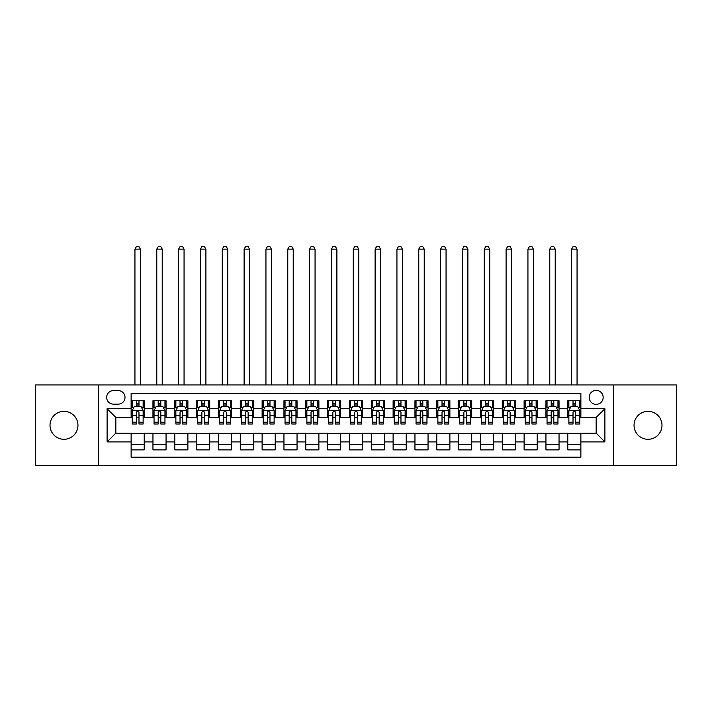 <?xml version="1.0" encoding="UTF-8"?>
<svg xmlns="http://www.w3.org/2000/svg" width="712" height="712" viewBox="0 0 712 712"><rect width="100%" height="100%" fill="white"/><g stroke="black" fill="none" stroke-linecap="round" stroke-linejoin="round"><path stroke-width="1.07" d="M648.018 411.349A13.973 13.973 0 0 0 634.045 425.322A13.973 13.973 0 0 0 648.018 439.295A13.973 13.973 0 0 0 661.991 425.322A13.973 13.973 0 0 0 648.018 411.349M63.982 411.349A13.973 13.973 0 0 0 50.009 425.322A13.973 13.973 0 0 0 63.982 439.295A13.973 13.973 0 0 0 77.955 425.322A13.973 13.973 0 0 0 63.982 411.349M596.167 390.39A6.986 6.986 0 0 0 589.18 397.376A6.986 6.986 0 0 0 596.167 404.363A6.986 6.986 0 0 0 603.153 397.376A6.986 6.986 0 0 0 596.167 390.39M613.628 465.71L676.4 465.71L676.4 384.925L613.628 384.925L613.628 465.71L98.372 465.71L98.372 384.925L35.6 384.925L35.6 465.71L98.372 465.71M580.876 400.758L567.784 400.758L567.784 408.724L559.045 408.724L559.045 417.463L567.784 417.463L567.784 408.724M559.045 408.724L559.045 400.758L545.944 400.758L545.944 408.724L537.213 408.724L537.213 417.463L545.944 417.463L545.944 408.724M537.213 408.724L537.213 400.758L524.112 400.758L524.112 408.724L515.381 408.724L515.381 417.463L524.112 417.463L524.112 408.724M515.381 408.724L515.381 400.758L502.28 400.758L502.28 408.724L493.549 408.724L493.549 417.463L502.28 417.463L502.28 408.724M493.549 408.724L493.549 400.758L480.449 400.758L480.449 408.724L471.718 408.724L471.718 417.463L480.449 417.463L480.449 408.724M471.718 408.724L471.718 400.758L458.617 400.758L458.617 408.724L449.886 408.724L449.886 417.463L458.617 417.463L458.617 408.724M449.886 408.724L449.886 400.758L436.785 400.758L436.785 408.724L428.046 408.724L428.046 417.463L436.785 417.463L436.785 408.724M428.046 408.724L428.046 400.758L414.954 400.758L414.954 408.724L406.214 408.724L406.214 417.463L414.954 417.463L414.954 408.724M406.214 408.724L406.214 400.758L393.113 400.758L393.113 408.724L384.382 408.724L384.382 417.463L393.113 417.463L393.113 408.724M384.382 408.724L384.382 400.758L371.281 400.758L371.281 408.724L362.55 408.724L362.55 417.463L371.281 417.463L371.281 408.724M362.55 408.724L362.55 400.758L349.45 400.758L349.45 408.724L340.719 408.724L340.719 417.463L349.45 417.463L349.45 408.724M340.719 408.724L340.719 400.758L327.618 400.758L327.618 408.724L318.887 408.724L318.887 417.463L327.618 417.463L327.618 408.724M318.887 408.724L318.887 400.758L305.786 400.758L305.786 408.724L297.046 408.724L297.046 417.463L305.786 417.463L305.786 408.724M297.046 408.724L297.046 400.758L283.954 400.758L283.954 408.724L275.215 408.724L275.215 417.463L283.954 417.463L283.954 408.724M275.215 408.724L275.215 400.758L262.114 400.758L262.114 408.724L253.383 408.724L253.383 417.463L262.114 417.463L262.114 408.724M253.383 408.724L253.383 400.758L240.282 400.758L240.282 408.724L231.551 408.724L231.551 417.463L240.282 417.463L240.282 408.724M231.551 408.724L231.551 400.758L218.451 400.758L218.451 408.724L209.72 408.724L209.72 417.463L218.451 417.463L218.451 408.724M209.72 408.724L209.72 400.758L196.619 400.758L196.619 408.724L187.888 408.724L187.888 417.463L196.619 417.463L196.619 408.724M187.888 408.724L187.888 400.758L174.787 400.758L174.787 408.724L166.056 408.724L166.056 417.463L174.787 417.463L174.787 408.724M166.056 408.724L166.056 400.758L152.955 400.758L152.955 417.463L144.216 417.463L144.216 400.758L131.124 400.758M131.124 449.886L144.216 449.886L144.216 433.181L152.955 433.181L152.955 449.886L166.056 449.886L166.056 433.181L174.787 433.181L174.787 441.912L166.056 441.912M174.787 441.912L174.787 449.886L187.888 449.886L187.888 433.181L196.619 433.181L196.619 441.912L187.888 441.912M196.619 441.912L196.619 449.886L209.72 449.886L209.72 433.181L218.451 433.181L218.451 441.912L209.72 441.912M218.451 441.912L218.451 449.886L231.551 449.886L231.551 433.181L240.282 433.181L240.282 441.912L231.551 441.912M240.282 441.912L240.282 449.886L253.383 449.886L253.383 433.181L262.114 433.181L262.114 441.912L253.383 441.912M262.114 441.912L262.114 449.886L275.215 449.886L275.215 433.181L283.954 433.181L283.954 441.912L275.215 441.912M283.954 441.912L283.954 449.886L297.046 449.886L297.046 433.181L305.786 433.181L305.786 441.912L297.046 441.912M305.786 441.912L305.786 449.886L318.887 449.886L318.887 433.181L327.618 433.181L327.618 441.912L318.887 441.912M327.618 441.912L327.618 449.886L340.719 449.886L340.719 433.181L349.45 433.181L349.45 441.912L340.719 441.912M349.45 441.912L349.45 449.886L362.55 449.886L362.55 433.181L371.281 433.181L371.281 441.912L362.55 441.912M371.281 441.912L371.281 449.886L384.382 449.886L384.382 433.181L393.113 433.181L393.113 441.912L384.382 441.912M393.113 441.912L393.113 449.886L406.214 449.886L406.214 433.181L414.954 433.181L414.954 441.912L406.214 441.912M414.954 441.912L414.954 449.886L428.046 449.886L428.046 433.181L436.785 433.181L436.785 441.912L428.046 441.912M436.785 441.912L436.785 449.886L449.886 449.886L449.886 433.181L458.617 433.181L458.617 441.912L449.886 441.912M458.617 441.912L458.617 449.886L471.718 449.886L471.718 433.181L480.449 433.181L480.449 441.912L471.718 441.912M480.449 441.912L480.449 449.886L493.549 449.886L493.549 433.181L502.28 433.181L502.28 441.912L493.549 441.912M502.28 441.912L502.28 449.886L515.381 449.886L515.381 433.181L524.112 433.181L524.112 441.912L515.381 441.912M524.112 441.912L524.112 449.886L537.213 449.886L537.213 433.181L545.944 433.181L545.944 441.912L537.213 441.912M545.944 441.912L545.944 449.886L559.045 449.886L559.045 433.181L567.784 433.181L567.784 441.912L559.045 441.912M113.431 404.14L118.236 404.14A6.764 6.764 0 0 0 125.009 397.376A6.764 6.764 0 0 0 118.236 390.603L113.431 390.603A6.764 6.764 0 0 0 106.666 397.376A6.764 6.764 0 0 0 113.431 404.14M613.628 384.925L98.372 384.925M580.876 408.724L580.876 393.442L131.124 393.442L131.124 417.463L115.834 417.463L115.834 433.181L131.124 433.181L131.124 457.193L580.876 457.193L580.876 433.181L596.167 433.181L596.167 417.463L580.876 417.463L580.876 408.724L604.897 408.724L604.897 441.912L580.876 441.912M131.124 441.912L107.103 441.912L107.103 408.724L131.124 408.724M567.784 441.912L567.784 449.886L580.876 449.886M131.124 406.214L132.21 406.214M136.357 406.214L138.982 406.214M143.13 406.214L144.216 406.214M131.124 417.241L132.21 417.241M136.357 417.241L138.982 417.241M143.13 417.241L144.216 417.241M131.124 433.394L144.216 433.394M131.124 444.422L144.216 444.422M152.955 417.241L154.041 417.241M158.189 417.241L160.814 417.241M164.962 417.241L166.056 417.241M152.955 406.214L154.041 406.214M158.189 406.214L160.814 406.214M164.962 406.214L166.056 406.214M152.955 433.394L166.056 433.394M152.955 444.422L166.056 444.422M174.787 433.394L187.888 433.394M174.787 444.422L187.888 444.422M174.787 406.214L175.873 406.214M180.029 406.214L182.646 406.214M186.793 406.214L187.888 406.214M174.787 417.241L175.873 417.241M180.029 417.241L182.646 417.241M186.793 417.241L187.888 417.241M196.619 433.394L209.72 433.394M196.619 444.422L209.72 444.422M196.619 406.214L197.714 406.214M201.861 406.214L204.477 406.214M208.625 406.214L209.72 406.214M196.619 417.241L197.714 417.241M201.861 417.241L204.477 417.241M208.625 417.241L209.72 417.241M218.451 433.394L231.551 433.394M218.451 444.422L231.551 444.422M218.451 406.214L219.545 406.214M223.693 406.214L226.309 406.214M230.457 406.214L231.551 406.214M218.451 417.241L219.545 417.241M223.693 417.241L226.309 417.241M230.457 417.241L231.551 417.241M240.282 433.394L253.383 433.394M240.282 444.422L253.383 444.422M240.282 406.214L241.377 406.214M245.524 406.214L248.141 406.214M252.297 406.214L253.383 406.214M240.282 417.241L241.377 417.241M245.524 417.241L248.141 417.241M252.297 417.241L253.383 417.241M262.114 433.394L275.215 433.394M262.114 444.422L275.215 444.422M262.114 406.214L263.209 406.214M267.356 406.214L269.982 406.214M274.129 406.214L275.215 406.214M262.114 417.241L263.209 417.241M267.356 417.241L269.982 417.241M274.129 417.241L275.215 417.241M283.954 433.394L297.046 433.394M283.954 444.422L297.046 444.422M283.954 406.214L285.04 406.214M289.188 406.214L291.813 406.214M295.961 406.214L297.046 406.214M283.954 417.241L285.04 417.241M289.188 417.241L291.813 417.241M295.961 417.241L297.046 417.241M305.786 433.394L318.887 433.394M305.786 444.422L318.887 444.422M305.786 406.214L306.872 406.214M311.028 406.214L313.645 406.214M317.792 406.214L318.887 406.214M305.786 417.241L306.872 417.241M311.028 417.241L313.645 417.241M317.792 417.241L318.887 417.241M327.618 433.394L340.719 433.394M327.618 444.422L340.719 444.422M327.618 406.214L328.713 406.214M332.86 406.214L335.477 406.214M339.624 406.214L340.719 406.214M327.618 417.241L328.713 417.241M332.86 417.241L335.477 417.241M339.624 417.241L340.719 417.241M349.45 433.394L362.55 433.394M349.45 444.422L362.55 444.422M349.45 406.214L350.544 406.214M354.692 406.214L357.308 406.214M361.456 406.214L362.55 406.214M349.45 417.241L350.544 417.241M354.692 417.241L357.308 417.241M361.456 417.241L362.55 417.241M371.281 433.394L384.382 433.394M371.281 444.422L384.382 444.422M371.281 406.214L372.376 406.214M376.523 406.214L379.14 406.214M383.287 406.214L384.382 406.214M371.281 417.241L372.376 417.241M376.523 417.241L379.14 417.241M383.287 417.241L384.382 417.241M393.113 433.394L406.214 433.394M393.113 444.422L406.214 444.422M393.113 406.214L394.208 406.214M398.355 406.214L400.972 406.214M405.128 406.214L406.214 406.214M393.113 417.241L394.208 417.241M398.355 417.241L400.972 417.241M405.128 417.241L406.214 417.241M414.954 433.394L428.046 433.394M414.954 444.422L428.046 444.422M414.954 406.214L416.039 406.214M420.187 406.214L422.812 406.214M426.96 406.214L428.046 406.214M414.954 417.241L416.039 417.241M420.187 417.241L422.812 417.241M426.96 417.241L428.046 417.241M436.785 433.394L449.886 433.394M436.785 444.422L449.886 444.422M436.785 406.214L437.871 406.214M442.018 406.214L444.644 406.214M448.791 406.214L449.886 406.214M436.785 417.241L437.871 417.241M442.018 417.241L444.644 417.241M448.791 417.241L449.886 417.241M458.617 433.394L471.718 433.394M458.617 444.422L471.718 444.422M458.617 406.214L459.703 406.214M463.859 406.214L466.476 406.214M470.623 406.214L471.718 406.214M458.617 417.241L459.703 417.241M463.859 417.241L466.476 417.241M470.623 417.241L471.718 417.241M480.449 433.394L493.549 433.394M480.449 444.422L493.549 444.422M480.449 406.214L481.543 406.214M485.691 406.214L488.307 406.214M492.455 406.214L493.549 406.214M480.449 417.241L481.543 417.241M485.691 417.241L488.307 417.241M492.455 417.241L493.549 417.241M502.28 433.394L515.381 433.394M502.28 444.422L515.381 444.422M502.28 406.214L503.375 406.214M507.522 406.214L510.139 406.214M514.287 406.214L515.381 406.214M502.28 417.241L503.375 417.241M507.522 417.241L510.139 417.241M514.287 417.241L515.381 417.241M524.112 433.394L537.213 433.394M524.112 444.422L537.213 444.422M524.112 406.214L525.207 406.214M529.354 406.214L531.971 406.214M536.127 406.214L537.213 406.214M524.112 417.241L525.207 417.241M529.354 417.241L531.971 417.241M536.127 417.241L537.213 417.241M545.944 433.394L559.045 433.394M545.944 444.422L559.045 444.422M545.944 406.214L547.038 406.214M551.186 406.214L553.811 406.214M557.959 406.214L559.045 406.214M545.944 417.241L547.038 417.241M551.186 417.241L553.811 417.241M557.959 417.241L559.045 417.241M567.784 433.394L580.876 433.394M567.784 444.422L580.876 444.422M567.784 406.214L568.87 406.214M573.018 406.214L575.643 406.214M579.791 406.214L580.876 406.214M567.784 417.241L568.87 417.241M573.018 417.241L575.643 417.241M579.791 417.241L580.876 417.241M115.834 417.463L107.103 408.724M115.834 433.181L107.103 441.912M604.897 408.724L596.167 417.463M604.897 441.912L596.167 433.181M138.982 400.758L138.982 406.329L138.982 403.597L136.357 403.597M143.13 422.234L138.982 422.234L138.982 424.014L143.13 424.014L143.13 410.69L140.94 406.329L134.399 406.329L132.21 410.69L132.21 424.014L136.357 424.014L136.357 422.234L132.21 422.234M133.794 407.531L132.21 407.531L132.21 400.758M132.21 407.575L132.21 403.597M143.13 407.575L143.13 403.597M141.546 407.531L143.13 407.531L143.13 400.758M136.357 406.329L136.357 400.758M138.982 422.234L138.982 412.328C138.11 410.646 137.238 410.646 136.357 412.328L136.357 419.697M132.21 415.755L136.357 415.755L136.357 422.234M140.398 384.925L140.398 249.129L134.942 249.129L134.942 384.925M134.942 249.129L136.579 246.29L138.76 246.29L140.398 249.129M160.814 400.758L160.814 406.329L160.814 403.597L158.189 403.597M164.962 422.234L160.814 422.234L160.814 424.014L164.962 424.014L164.962 410.69L162.781 406.329L156.231 406.329L154.041 410.69L154.041 424.014L158.189 424.014L158.189 422.234L154.041 422.234M155.625 407.531L154.041 407.531L154.041 400.758M154.041 407.575L154.041 403.597M164.962 407.575L164.962 403.597M163.377 407.531L164.962 407.531L164.962 400.758M158.189 406.329L158.189 400.758M160.814 422.234L160.814 412.328C159.942 410.646 159.07 410.646 158.189 412.328L158.189 419.697M154.041 415.755L158.189 415.755L158.189 422.234M162.229 384.925L162.229 249.129L156.774 249.129L156.774 384.925M156.774 249.129L158.411 246.29L160.592 246.29L162.229 249.129M182.646 400.758L182.646 406.329L182.646 403.597L180.029 403.597M186.793 422.234L182.646 422.234L182.646 424.014L186.793 424.014L186.793 410.69L184.613 406.329L178.062 406.329L175.873 410.69L175.873 424.014L180.029 424.014L180.029 422.234L175.873 422.234M177.457 407.531L175.873 407.531L175.873 400.758M175.873 407.575L175.873 403.597M186.793 407.575L186.793 403.597M185.209 407.531L186.793 407.531L186.793 400.758M180.029 406.329L180.029 400.758M182.646 422.234L182.646 412.328C181.774 410.646 180.901 410.646 180.029 412.328L180.029 419.697M175.873 415.755L180.029 415.755L180.029 422.234M184.061 384.925L184.061 249.129L178.605 249.129L178.605 384.925M178.605 249.129L180.243 246.29L182.423 246.29L184.061 249.129M204.477 400.758L204.477 406.329L204.477 403.597L201.861 403.597M208.625 422.234L204.477 422.234L204.477 424.014L208.625 424.014L208.625 410.69L206.444 406.329L199.894 406.329L197.714 410.69L197.714 424.014L201.861 424.014L201.861 422.234L197.714 422.234M199.289 407.531L197.714 407.531L197.714 400.758M197.714 407.575L197.714 403.597M208.625 407.575L208.625 403.597M207.041 407.531L208.625 407.531L208.625 400.758M201.861 406.329L201.861 400.758M204.477 422.234L204.477 412.328C203.605 410.646 202.733 410.646 201.861 412.328L201.861 419.697M197.714 415.755L201.861 415.755L201.861 422.234M205.901 384.925L205.901 249.129L200.437 249.129L200.437 384.925M200.437 249.129L202.075 246.29L204.264 246.29L205.901 249.129M226.309 400.758L226.309 406.329L226.309 403.597L223.693 403.597M230.457 422.234L226.309 422.234L226.309 424.014L230.457 424.014L230.457 410.69L228.276 406.329L221.726 406.329L219.545 410.69L219.545 424.014L223.693 424.014L223.693 422.234L219.545 422.234M221.129 407.531L219.545 407.531L219.545 400.758M219.545 407.575L219.545 403.597M230.457 407.575L230.457 403.597M228.881 407.531L230.457 407.531L230.457 400.758M223.693 406.329L223.693 400.758M226.309 422.234L226.309 412.328C225.437 410.646 224.565 410.646 223.693 412.328L223.693 419.697M219.545 415.755L223.693 415.755L223.693 422.234M227.733 384.925L227.733 249.129L222.269 249.129L222.269 384.925M222.269 249.129L223.906 246.29L226.096 246.29L227.733 249.129M248.141 400.758L248.141 406.329L248.141 403.597L245.524 403.597M252.297 422.234L248.141 422.234L248.141 424.014L252.297 424.014L252.297 410.69L250.108 406.329L243.557 406.329L241.377 410.69L241.377 424.014L245.524 424.014L245.524 422.234L241.377 422.234M242.961 407.531L241.377 407.531L241.377 400.758M241.377 407.575L241.377 403.597M252.297 407.575L252.297 403.597M250.713 407.531L252.297 407.531L252.297 400.758M245.524 406.329L245.524 400.758M248.141 422.234L248.141 412.328C247.269 410.646 246.397 410.646 245.524 412.328L245.524 419.697M241.377 415.755L245.524 415.755L245.524 422.234M249.565 384.925L249.565 249.129L244.109 249.129L244.109 384.925M244.109 249.129L245.747 246.29L247.927 246.29L249.565 249.129M269.982 400.758L269.982 406.329L269.982 403.597L267.356 403.597M274.129 422.234L269.982 422.234L269.982 424.014L274.129 424.014L274.129 410.69L271.94 406.329L265.389 406.329L263.209 410.69L263.209 424.014L267.356 424.014L267.356 422.234L263.209 422.234M264.793 407.531L263.209 407.531L263.209 400.758M263.209 407.575L263.209 403.597M274.129 407.575L274.129 403.597M272.545 407.531L274.129 407.531L274.129 400.758M267.356 406.329L267.356 400.758M269.982 422.234L269.982 412.328C269.109 410.646 268.228 410.646 267.356 412.328L267.356 419.697M263.209 415.755L267.356 415.755L267.356 422.234M271.397 384.925L271.397 249.129L265.941 249.129L265.941 384.925M265.941 249.129L267.578 246.29L269.759 246.29L271.397 249.129M291.813 400.758L291.813 406.329L291.813 403.597L289.188 403.597M295.961 422.234L291.813 422.234L291.813 424.014L295.961 424.014L295.961 410.69L293.78 406.329L287.23 406.329L285.04 410.69L285.04 424.014L289.188 424.014L289.188 422.234L285.04 422.234M286.625 407.531L285.04 407.531L285.04 400.758M285.04 407.575L285.04 403.597M295.961 407.575L295.961 403.597M294.376 407.531L295.961 407.531L295.961 400.758M289.188 406.329L289.188 400.758M291.813 422.234L291.813 412.328C290.941 410.646 290.069 410.646 289.188 412.328L289.188 419.697M285.04 415.755L289.188 415.755L289.188 422.234M293.228 384.925L293.228 249.129L287.773 249.129L287.773 384.925M287.773 249.129L289.41 246.29L291.591 246.29L293.228 249.129M313.645 400.758L313.645 406.329L313.645 403.597L311.028 403.597M317.792 422.234L313.645 422.234L313.645 424.014L317.792 424.014L317.792 410.69L315.612 406.329L309.061 406.329L306.872 410.69L306.872 424.014L311.028 424.014L311.028 422.234L306.872 422.234M308.456 407.531L306.872 407.531L306.872 400.758M306.872 407.575L306.872 403.597M317.792 407.575L317.792 403.597M316.208 407.531L317.792 407.531L317.792 400.758M311.028 406.329L311.028 400.758M313.645 422.234L313.645 412.328C312.773 410.646 311.901 410.646 311.028 412.328L311.028 419.697M306.872 415.755L311.028 415.755L311.028 422.234M315.06 384.925L315.06 249.129L309.604 249.129L309.604 384.925M309.604 249.129L311.242 246.29L313.422 246.29L315.06 249.129M335.477 400.758L335.477 406.329L335.477 403.597L332.86 403.597M339.624 422.234L335.477 422.234L335.477 424.014L339.624 424.014L339.624 410.69L337.443 406.329L330.893 406.329L328.713 410.69L328.713 424.014L332.86 424.014L332.86 422.234L328.713 422.234M330.288 407.531L328.713 407.531L328.713 400.758M328.713 407.575L328.713 403.597M339.624 407.575L339.624 403.597M338.04 407.531L339.624 407.531L339.624 400.758M332.86 406.329L332.86 400.758M335.477 422.234L335.477 412.328C334.604 410.646 333.732 410.646 332.86 412.328L332.86 419.697M328.713 415.755L332.86 415.755L332.86 422.234M336.892 384.925L336.892 249.129L331.436 249.129L331.436 384.925M331.436 249.129L333.074 246.29L335.263 246.29L336.892 249.129M357.308 400.758L357.308 406.329L357.308 403.597L354.692 403.597M361.456 422.234L357.308 422.234L357.308 424.014L361.456 424.014L361.456 410.69L359.275 406.329L352.725 406.329L350.544 410.69L350.544 424.014L354.692 424.014L354.692 422.234L350.544 422.234M352.128 407.531L350.544 407.531L350.544 400.758M350.544 407.575L350.544 403.597M361.456 407.575L361.456 403.597M359.872 407.531L361.456 407.531L361.456 400.758M354.692 406.329L354.692 400.758M357.308 422.234L357.308 412.328C356.436 410.646 355.564 410.646 354.692 412.328L354.692 419.697M350.544 415.755L354.692 415.755L354.692 422.234M358.732 384.925L358.732 249.129L353.268 249.129L353.268 384.925M353.268 249.129L354.905 246.29L357.095 246.29L358.732 249.129M379.14 400.758L379.14 406.329L379.14 403.597L376.523 403.597M383.287 422.234L379.14 422.234L379.14 424.014L383.287 424.014L383.287 410.69L381.107 406.329L374.557 406.329L372.376 410.69L372.376 424.014L376.523 424.014L376.523 422.234L372.376 422.234M373.96 407.531L372.376 407.531L372.376 400.758M372.376 407.575L372.376 403.597M383.287 407.575L383.287 403.597M381.712 407.531L383.287 407.531L383.287 400.758M376.523 406.329L376.523 400.758M379.14 422.234L379.14 412.328C378.268 410.646 377.396 410.646 376.523 412.328L376.523 419.697M372.376 415.755L376.523 415.755L376.523 422.234M380.564 384.925L380.564 249.129L375.108 249.129L375.108 384.925M375.108 249.129L376.737 246.29L378.926 246.29L380.564 249.129M400.972 400.758L400.972 406.329L400.972 403.597L398.355 403.597M405.128 422.234L400.972 422.234L400.972 424.014L405.128 424.014L405.128 410.69L402.939 406.329L396.388 406.329L394.208 410.69L394.208 424.014L398.355 424.014L398.355 422.234L394.208 422.234M395.792 407.531L394.208 407.531L394.208 400.758M394.208 407.575L394.208 403.597M405.128 407.575L405.128 403.597M403.544 407.531L405.128 407.531L405.128 400.758M398.355 406.329L398.355 400.758M400.972 422.234L400.972 412.328C400.1 410.646 399.227 410.646 398.355 412.328L398.355 419.697M394.208 415.755L398.355 415.755L398.355 422.234M402.396 384.925L402.396 249.129L396.94 249.129L396.94 384.925M396.94 249.129L398.578 246.29L400.758 246.29L402.396 249.129M422.812 400.758L422.812 406.329L422.812 403.597L420.187 403.597M426.96 422.234L422.812 422.234L422.812 424.014L426.96 424.014L426.96 410.69L424.77 406.329L418.22 406.329L416.039 410.69L416.039 424.014L420.187 424.014L420.187 422.234L416.039 422.234M417.624 407.531L416.039 407.531L416.039 400.758M416.039 407.575L416.039 403.597M426.96 407.575L426.96 403.597M425.375 407.531L426.96 407.531L426.96 400.758M420.187 406.329L420.187 400.758M422.812 422.234L422.812 412.328C421.94 410.646 421.068 410.646 420.187 412.328L420.187 419.697M416.039 415.755L420.187 415.755L420.187 422.234M424.227 384.925L424.227 249.129L418.772 249.129L418.772 384.925M418.772 249.129L420.409 246.29L422.59 246.29L424.227 249.129M444.644 400.758L444.644 406.329L444.644 403.597L442.018 403.597M448.791 422.234L444.644 422.234L444.644 424.014L448.791 424.014L448.791 410.69L446.611 406.329L440.06 406.329L437.871 410.69L437.871 424.014L442.018 424.014L442.018 422.234L437.871 422.234M439.455 407.531L437.871 407.531L437.871 400.758M437.871 407.575L437.871 403.597M448.791 407.575L448.791 403.597M447.207 407.531L448.791 407.531L448.791 400.758M442.018 406.329L442.018 400.758M444.644 422.234L444.644 412.328C443.772 410.646 442.9 410.646 442.018 412.328L442.018 419.697M437.871 415.755L442.018 415.755L442.018 422.234M446.059 384.925L446.059 249.129L440.603 249.129L440.603 384.925M440.603 249.129L442.241 246.29L444.422 246.29L446.059 249.129M466.476 400.758L466.476 406.329L466.476 403.597L463.859 403.597M470.623 422.234L466.476 422.234L466.476 424.014L470.623 424.014L470.623 410.69L468.443 406.329L461.892 406.329L459.703 410.69L459.703 424.014L463.859 424.014L463.859 422.234L459.703 422.234M461.287 407.531L459.703 407.531L459.703 400.758M459.703 407.575L459.703 403.597M470.623 407.575L470.623 403.597M469.039 407.531L470.623 407.531L470.623 400.758M463.859 406.329L463.859 400.758M466.476 422.234L466.476 412.328C465.603 410.646 464.731 410.646 463.859 412.328L463.859 419.697M459.703 415.755L463.859 415.755L463.859 422.234M467.891 384.925L467.891 249.129L462.435 249.129L462.435 384.925M462.435 249.129L464.073 246.29L466.253 246.29L467.891 249.129M488.307 400.758L488.307 406.329L488.307 403.597L485.691 403.597M492.455 422.234L488.307 422.234L488.307 424.014L492.455 424.014L492.455 410.69L490.274 406.329L483.724 406.329L481.543 410.69L481.543 424.014L485.691 424.014L485.691 422.234L481.543 422.234M483.119 407.531L481.543 407.531L481.543 400.758M481.543 407.575L481.543 403.597M492.455 407.575L492.455 403.597M490.871 407.531L492.455 407.531L492.455 400.758M485.691 406.329L485.691 400.758M488.307 422.234L488.307 412.328C487.435 410.646 486.563 410.646 485.691 412.328L485.691 419.697M481.543 415.755L485.691 415.755L485.691 422.234M489.731 384.925L489.731 249.129L484.267 249.129L484.267 384.925M484.267 249.129L485.904 246.29L488.094 246.29L489.731 249.129M510.139 400.758L510.139 406.329L510.139 403.597L507.522 403.597M514.287 422.234L510.139 422.234L510.139 424.014L514.287 424.014L514.287 410.69L512.106 406.329L505.556 406.329L503.375 410.69L503.375 424.014L507.522 424.014L507.522 422.234L503.375 422.234M504.959 407.531L503.375 407.531L503.375 400.758M503.375 407.575L503.375 403.597M514.287 407.575L514.287 403.597M512.711 407.531L514.287 407.531L514.287 400.758M507.522 406.329L507.522 400.758M510.139 422.234L510.139 412.328C509.267 410.646 508.395 410.646 507.522 412.328L507.522 419.697M503.375 415.755L507.522 415.755L507.522 422.234M511.563 384.925L511.563 249.129L506.099 249.129L506.099 384.925M506.099 249.129L507.736 246.29L509.926 246.29L511.563 249.129M531.971 400.758L531.971 406.329L531.971 403.597L529.354 403.597M536.127 422.234L531.971 422.234L531.971 424.014L536.127 424.014L536.127 410.69L533.938 406.329L527.387 406.329L525.207 410.69L525.207 424.014L529.354 424.014L529.354 422.234L525.207 422.234M526.791 407.531L525.207 407.531L525.207 400.758M525.207 407.575L525.207 403.597M536.127 407.575L536.127 403.597M534.543 407.531L536.127 407.531L536.127 400.758M529.354 406.329L529.354 400.758M531.971 422.234L531.971 412.328C531.099 410.646 530.226 410.646 529.354 412.328L529.354 419.697M525.207 415.755L529.354 415.755L529.354 422.234M533.395 384.925L533.395 249.129L527.939 249.129L527.939 384.925M527.939 249.129L529.577 246.29L531.757 246.29L533.395 249.129M553.811 400.758L553.811 406.329L553.811 403.597L551.186 403.597M557.959 422.234L553.811 422.234L553.811 424.014L557.959 424.014L557.959 410.69L555.769 406.329L549.219 406.329L547.038 410.69L547.038 424.014L551.186 424.014L551.186 422.234L547.038 422.234M548.623 407.531L547.038 407.531L547.038 400.758M547.038 407.575L547.038 403.597M557.959 407.575L557.959 403.597M556.375 407.531L557.959 407.531L557.959 400.758M551.186 406.329L551.186 400.758M553.811 422.234L553.811 412.328C552.939 410.646 552.058 410.646 551.186 412.328L551.186 419.697M547.038 415.755L551.186 415.755L551.186 422.234M555.226 384.925L555.226 249.129L549.771 249.129L549.771 384.925M549.771 249.129L551.408 246.29L553.589 246.29L555.226 249.129M575.643 400.758L575.643 406.329L575.643 403.597L573.018 403.597M579.791 422.234L575.643 422.234L575.643 424.014L579.791 424.014L579.791 410.69L577.601 406.329L571.06 406.329L568.87 410.69L568.87 424.014L573.018 424.014L573.018 422.234L568.87 422.234M570.454 407.531L568.87 407.531L568.87 400.758M568.87 407.575L568.87 403.597M579.791 407.575L579.791 403.597M578.206 407.531L579.791 407.531L579.791 400.758M573.018 406.329L573.018 400.758M575.643 422.234L575.643 412.328C574.771 410.646 573.899 410.646 573.018 412.328L573.018 419.697M568.87 415.755L573.018 415.755L573.018 422.234M577.058 384.925L577.058 249.129L571.602 249.129L571.602 384.925M571.602 249.129L573.24 246.29L575.421 246.29L577.058 249.129M152.955 441.912L144.216 441.912M152.955 408.724L144.216 408.724M143.076 410.584L132.263 410.584M143.13 415.755L138.982 415.755M138.982 404.986L136.357 404.986M164.908 410.584L154.095 410.584M164.962 415.755L160.814 415.755M160.814 404.986L158.189 404.986M186.74 410.584L175.935 410.584M186.793 415.755L182.646 415.755M182.646 404.986L180.029 404.986M208.571 410.584L197.767 410.584M208.625 415.755L204.477 415.755M204.477 404.986L201.861 404.986M230.403 410.584L219.599 410.584M230.457 415.755L226.309 415.755M226.309 404.986L223.693 404.986M252.235 410.584L241.43 410.584M252.297 415.755L248.141 415.755M248.141 404.986L245.524 404.986M274.075 410.584L263.262 410.584M274.129 415.755L269.982 415.755M269.982 404.986L267.356 404.986M295.907 410.584L285.094 410.584M295.961 415.755L291.813 415.755M291.813 404.986L289.188 404.986M317.739 410.584L306.934 410.584M317.792 415.755L313.645 415.755M313.645 404.986L311.028 404.986M339.571 410.584L328.766 410.584M339.624 415.755L335.477 415.755M335.477 404.986L332.86 404.986M361.402 410.584L350.598 410.584M361.456 415.755L357.308 415.755M357.308 404.986L354.692 404.986M383.234 410.584L372.429 410.584M383.287 415.755L379.14 415.755M379.14 404.986L376.523 404.986M405.066 410.584L394.261 410.584M405.128 415.755L400.972 415.755M400.972 404.986L398.355 404.986M426.906 410.584L416.093 410.584M426.96 415.755L422.812 415.755M422.812 404.986L420.187 404.986M448.738 410.584L437.925 410.584M448.791 415.755L444.644 415.755M444.644 404.986L442.018 404.986M470.57 410.584L459.765 410.584M470.623 415.755L466.476 415.755M466.476 404.986L463.859 404.986M492.401 410.584L481.597 410.584M492.455 415.755L488.307 415.755M488.307 404.986L485.691 404.986M514.233 410.584L503.428 410.584M514.287 415.755L510.139 415.755M510.139 404.986L507.522 404.986M536.065 410.584L525.26 410.584M536.127 415.755L531.971 415.755M531.971 404.986L529.354 404.986M557.905 410.584L547.092 410.584M557.959 415.755L553.811 415.755M553.811 404.986L551.186 404.986M579.737 410.584L568.924 410.584M579.791 415.755L575.643 415.755M575.643 404.986L573.018 404.986"/></g></svg>
